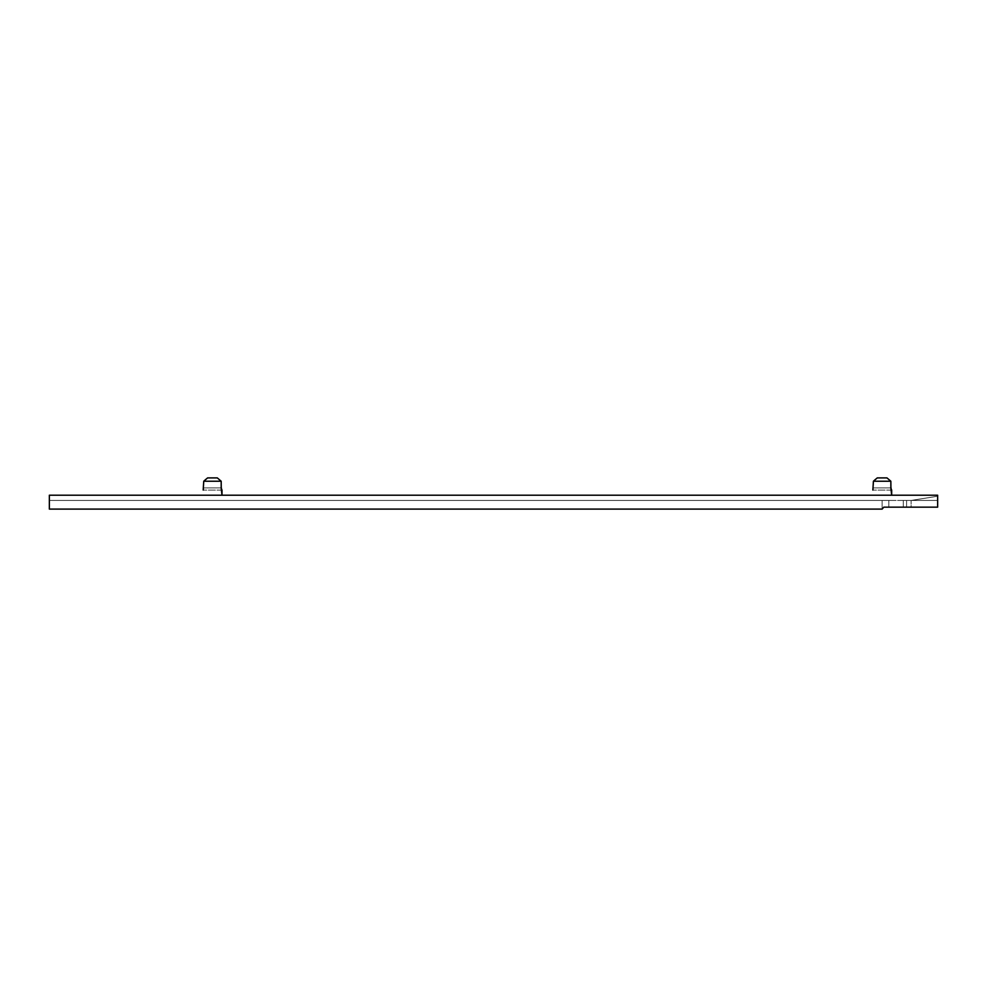 <?xml version="1.0" encoding="UTF-8"?>
<svg xmlns="http://www.w3.org/2000/svg" width="987" height="987" viewBox="0 0 987 987"><rect width="100%" height="100%" fill="white"/><g stroke="black" fill="none" stroke-linecap="round" stroke-linejoin="round"><path stroke-width="0.74" stroke-dasharray="4.93 3.7" d="M202.915 495.215L222.013 495.215L202.915 495.215M872.582 495.215L891.68 495.215L872.582 495.215M891.532 490.107L872.73 490.107L873.409 481.237L890.854 481.224L891.532 490.12L872.73 490.107M875.309 479.534L877.283 477.905L886.98 477.905L877.283 477.905L873.409 481.224L873.409 487.886L890.854 487.886L890.854 481.237L886.98 477.905L877.283 477.905L886.98 477.905L877.283 477.905L886.98 477.905L890.854 481.237L873.409 481.224M221.865 490.107L203.063 490.107L203.741 481.237L221.187 481.237L221.865 490.12L203.063 490.107M205.641 479.534L207.615 477.905L217.313 477.905L207.615 477.905L203.741 481.224L203.741 487.886L221.187 487.886L221.187 481.237L217.313 477.905L207.615 477.905L217.313 477.905L207.615 477.905L217.313 477.905L221.187 481.237L203.741 481.237M911.1 500.434L49.35 500.434L911.1 500.434L906.597 500.434L906.597 507.158L911.1 507.158L911.1 500.434L911.1 507.158L906.597 507.158L906.597 500.434L937.65 500.434L937.65 496.239L937.65 507.158L937.65 495.215L49.35 495.215L49.35 509.095L882.131 509.095L882.131 500.434L49.35 500.434L49.35 509.095L49.35 500.434L882.131 500.434L882.131 509.095L49.35 509.095L882.131 509.095L49.35 509.095L882.131 509.095L49.35 509.095L49.35 495.215L937.65 495.215L937.65 507.158L937.65 500.434L937.65 507.158L911.1 507.158L911.1 500.434L911.1 507.158L937.65 507.158L937.65 500.434L911.1 500.434L937.65 500.434L937.65 496.239L911.1 500.434L937.65 496.239L937.65 500.434L911.1 500.434L937.65 496.239L911.1 500.434M882.131 509.095L883.809 507.158L937.65 507.158L906.597 507.158L906.597 500.434L903.265 500.434L903.265 507.158L906.597 507.158L903.265 507.158L903.265 500.434L903.265 507.158L903.265 500.434L888.831 500.434L888.831 507.158L903.265 507.158L903.265 500.434L906.597 500.434L906.597 507.158L903.265 507.158L903.265 500.434L903.265 507.158L903.265 500.434L882.131 500.434L882.131 509.095L883.809 507.158L888.831 507.158L888.831 500.434L888.831 507.158L937.65 507.158L883.809 507.158L888.831 507.158L888.831 500.434L882.131 500.434L882.131 509.095L883.809 507.158L882.131 509.095M883.809 507.158L903.265 507.158M203.741 487.886L221.187 487.886L203.741 487.886L221.187 487.886L221.544 489.7M891.212 489.7L890.854 487.886L873.409 487.886M203.223 489.984L203.729 488.318M872.89 489.984L873.396 488.318"/><path stroke-width="1.48" d="M221.199 488.318L222.013 490.107L222.013 495.215L221.261 488.762L221.187 481.237L203.741 481.237L203.223 489.984M890.866 488.318L891.68 490.107L891.68 495.215L890.928 488.762L890.854 481.237L873.409 481.224L872.89 489.984M872.853 490.033L873.409 481.237L877.283 477.905L886.98 477.905L890.854 481.224L890.854 487.886M203.186 490.033L203.741 481.237L207.615 477.905L217.313 477.905L221.187 481.224L221.187 487.886M49.35 509.095L49.35 495.215L937.65 495.215L937.65 507.158L883.809 507.158L882.131 509.095L49.35 509.095L882.131 509.095L883.809 507.158L937.65 507.158L937.65 495.215L49.35 495.215L49.35 509.095M903.265 507.158L883.809 507.158M873.409 481.237L875.309 479.534L873.409 481.237L890.854 481.224L886.98 477.905L877.283 477.905L875.309 479.534M203.741 481.237L205.641 479.534L203.741 481.237L221.187 481.237L217.313 477.905L207.615 477.905L205.641 479.534"/></g></svg>
